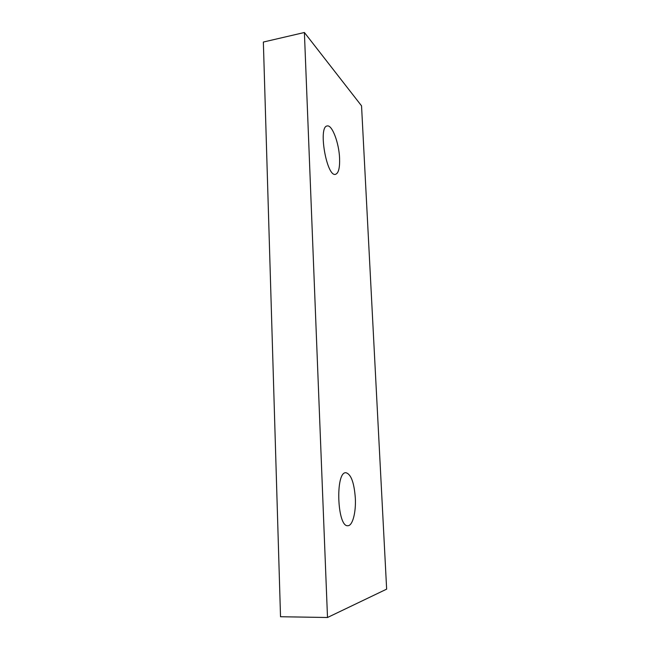 <?xml version="1.0" encoding="UTF-8"?>
<svg xmlns="http://www.w3.org/2000/svg" width="650" height="650" viewBox="0 0 650 650"><rect width="100%" height="100%" fill="white"/><g stroke="black" fill="none" stroke-linecap="round" stroke-linejoin="round"><path stroke-width="0.97" d="M339.584 158.364C339.885 167.936 338.536 173.257 335.53 174.322C326.739 177.466 317.817 126.409 327.21 125.962C332.158 124.556 339.072 143.146 339.584 158.364M355.331 498.152C356.094 512.33 352.609 525.858 347.88 525.72C337.082 527.402 335.189 471.413 345.93 472.729C351.033 474.118 354.169 482.584 355.331 498.152M304.395 32.5L361.546 105.844L386.644 589.144L327.502 617.5L304.395 32.5L263.356 42.047L280.524 616.736L327.502 617.5"/></g></svg>
